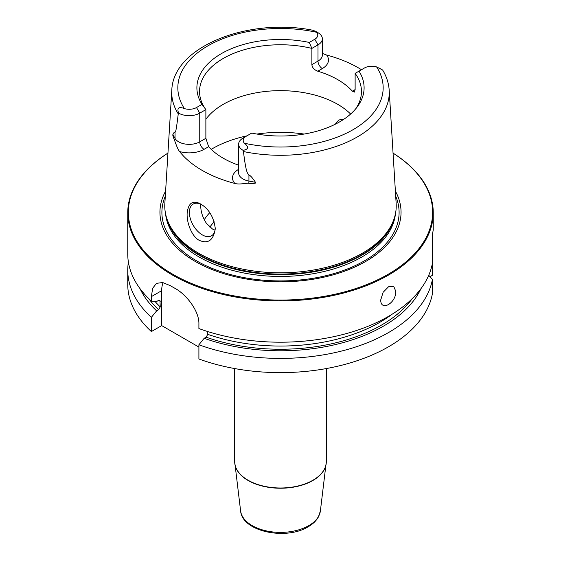 <?xml version="1.0" encoding="UTF-8"?>
<svg xmlns="http://www.w3.org/2000/svg" width="561" height="561" viewBox="0 0 561 561"><rect width="100%" height="100%" fill="white"/><g stroke="black" fill="none" stroke-linecap="round" stroke-linejoin="round"><path stroke-width="0.84" d="M140.033 288.656A145.481 83.996 0 0 0 156.645 310.857L151.379 317.323L151.379 331.551L161.687 325.597L161.687 290.675L151.379 296.629L151.379 301.124A152.746 88.189 180 0 1 127.754 254.014L127.754 212.724A152.746 88.189 180 0 1 167.949 153.104A152.136 87.839 180 0 0 172.921 274.336A152.136 87.839 0 0 0 385.498 275.788A152.136 87.839 0 0 0 393.058 153.132A152.746 88.189 0 0 1 433.246 212.724L433.246 229.835L432.426 234.617L432.426 275.297L429.992 276.699M151.379 296.629L152.648 288.284L156.47 283.354L162.613 282.527L170.355 285.675A152.746 88.189 180 0 0 172.493 286.93A152.746 88.189 180 0 0 174.674 288.165C186.273 294.245 199.386 311.11 198.903 324.069L198.903 328.564A152.746 88.189 180 0 0 432.426 263.151M433.246 212.724A152.746 88.189 0 0 1 338.956 294.202A152.746 88.189 0 0 1 172.493 275.086A152.746 88.189 180 0 1 127.754 212.724M151.379 331.551A152.746 88.189 180 0 1 127.754 284.441L127.754 270.213A152.746 88.189 180 0 1 128.399 262.113M198.903 347.077L161.687 325.597M198.903 344.763A152.746 88.189 180 0 0 432.426 279.357L432.426 293.578A152.746 88.189 180 0 1 198.903 358.984L198.903 344.763L204.169 338.297A145.481 83.996 0 0 0 420.967 288.656M151.379 317.323A152.746 88.189 180 0 1 127.754 270.213M432.608 233.825L432.426 240.374M395.778 291.285C396.354 302.968 380.716 311.993 380.709 299.988L383.114 292.323L388.507 286.783L393.647 286.236L395.778 291.285M432.426 279.357L428.723 275.318M204.169 338.297L206.111 337.175L207.773 334.342L207.773 331.565M161.687 290.675A30.546 17.636 60 0 1 163.104 282.618M156.645 310.857L158.588 309.742L160.25 306.909L159.927 300.373L158.588 300.387L156.645 301.502L151.379 301.124M395.386 191.133A120.559 69.606 0 0 1 343.171 271.685A120.559 69.606 0 0 1 195.249 261.447A120.559 69.606 180 0 1 165.614 191.133M198.671 253.235A115.727 66.815 180 0 1 166.869 218.65A115.727 66.815 180 0 1 164.843 203.622L171.806 90.272A108.764 62.797 180 0 0 178.244 113.89C175.874 133.504 175.572 131.386 175.032 132.326C174.562 131.702 173.854 132.473 172.914 134.64C172.5 134.619 173.047 136.554 174.562 140.46C174.885 140.909 177.388 149.058 179.569 151.519A110.769 63.954 180 0 0 202.177 170.397A110.769 63.954 180 0 0 234.863 183.447C239.47 184.906 247.429 182.795 248.782 183.314A6.108 1.543 100.6 0 0 248.937 181.077L248.937 174.99C247.534 172.928 246.202 174.106 243.446 151.533A108.764 62.797 0 0 0 389.194 90.272L396.157 203.622A115.727 66.815 0 0 1 394.131 218.65A115.727 66.815 0 0 1 314.412 269.869A115.727 66.815 0 0 1 198.671 253.235M200.747 204.057L200.747 204.057C209.022 209.071 213.867 217.275 215.298 228.671C213.468 240.311 208.11 244.196 199.218 240.311C192.128 236.847 186.252 222.724 187.213 212.458C188.608 202.689 193.124 199.891 200.747 204.057M322.365 53.421L326.649 55.048A110.005 63.512 180 0 1 358.283 67.79A110.005 63.512 180 0 1 361.48 69.718M242.997 138.118L246.237 136.246L242.997 138.118A14.909 8.604 0 0 0 238.635 144.205L238.635 172.886A14.909 8.604 0 0 0 248.937 181.077L255.458 182.297C252.569 177.921 250.395 175.488 248.937 174.99M255.458 182.297C256.7 183.237 254.47 183.573 248.782 183.314M238.635 144.205A14.909 8.604 0 0 0 243.102 150.348C248.593 149.317 249.028 146.947 244.407 143.244A10.322 5.961 0 0 1 246.237 136.246L251.735 133.076A83.603 48.267 180 0 0 356.817 107.46A83.603 48.267 180 0 0 358.998 71.149L355.127 73.379L355.127 89.592L354.363 92.102L352.371 91.184A80.959 46.738 180 0 0 337.743 79.648A80.959 46.738 0 0 0 317.764 71.205C314.139 69.788 312.175 67.593 311.881 64.627L311.881 48.414A80.959 46.738 180 0 0 199.541 91.499A80.959 46.738 180 0 0 205.873 109.619L199.751 113.147A14.909 8.604 180 0 1 178.566 113.091C176.841 107.915 178.784 106.415 184.394 108.596A10.322 5.961 180 0 0 196.511 107.537L202.002 104.367L205.873 109.619L205.873 138.301L208.629 146.687A80.959 46.738 0 0 0 223.257 158.223A80.959 46.738 180 0 0 238.635 165.179M215.284 228.011A18.331 10.582 60 0 1 211.497 235.809A18.331 10.582 60 0 1 197.374 230.901A18.331 10.582 60 0 1 189.373 212.458A18.331 10.582 60 0 1 193.173 204.064A18.331 10.582 60 0 1 201.567 204.555M200.81 204.197L200.74 205.894C200.782 211.778 202.696 217.619 206.483 223.418L212.507 229.035L215.052 230.178M335.155 124.283L338.76 120.012L344.202 119.016M350.625 114.037A80.959 46.738 180 0 0 337.743 104.339A80.959 46.738 0 0 0 205.873 119.269M355.127 73.379A80.959 46.738 180 0 1 361.459 91.499A80.959 46.738 180 0 1 355.555 109.023M178.244 113.89L178.566 113.091M243.102 150.348L243.446 151.533M379.334 68.119L382.329 69.852A14.909 8.604 180 0 1 382.434 69.908L376.606 66.92A10.322 5.961 180 0 0 364.489 67.979L358.998 71.149M202.002 104.367A83.603 48.267 180 0 1 221.385 53.625A83.603 48.267 180 0 1 309.265 42.44L314.763 39.27A10.322 5.961 0 0 0 316.593 32.272L313.69 30.434C249.372 17.068 172.984 46.339 171.806 90.272M311.881 64.627L318.003 61.093L318.003 44.88L311.881 48.414L309.265 42.44M314.763 39.27L318.003 44.88A14.909 8.604 0 0 0 322.365 38.793A14.909 8.604 0 0 0 318.003 32.706A14.909 8.604 0 0 0 317.898 32.65M209.765 212.689A80.959 46.738 0 0 0 204.253 219.723M326.327 368.563L326.327 461.542A45.827 26.458 180 0 1 312.905 480.244A45.827 26.458 180 0 1 262.962 485.98A45.827 26.458 180 0 1 234.673 461.542L234.673 368.563M234.715 462.594A45.806 26.444 0 0 0 234.807 463.659A45.806 26.444 0 0 0 264.476 486.562A45.806 26.444 0 0 0 312.891 480.489A45.806 26.444 180 0 0 326.193 463.659A45.806 26.444 180 0 0 326.285 462.594M326.327 461.542L320.387 510.938A39.992 23.085 180 0 1 308.774 525.629A39.992 23.085 0 0 1 266.51 530.93A39.992 23.085 0 0 1 240.613 510.938L234.673 461.542M412.209 298.676A142.817 82.453 180 0 1 206.111 337.175M158.588 309.742A142.817 82.453 180 0 1 148.791 298.676M207.773 334.342A140.531 81.135 0 0 0 392.097 314.23M154.962 301.383A140.531 81.135 0 0 0 160.25 306.909M159.107 300.177A140.531 81.135 0 0 0 160.25 301.292M395.701 196.175A118.595 68.47 0 0 1 338.676 272.12A118.595 68.47 0 0 1 196.638 260.865A118.595 68.47 180 0 1 165.299 196.175M165.579 213.874A115.117 66.464 180 0 0 199.099 256.98A115.117 66.464 0 0 0 321.418 272.106A115.117 66.464 0 0 0 395.421 213.874M394.404 217.815A115.117 66.464 0 0 1 316.706 271.272A115.117 66.464 0 0 1 199.099 255.178A115.117 66.464 180 0 1 166.596 217.815M166.869 218.65L167.367 220.136A115.222 66.521 180 0 0 199.029 254.575A115.222 66.521 0 0 0 314.265 271.138A115.222 66.521 0 0 0 393.633 220.136L394.131 218.65M208.629 146.687L204.071 149.317A21.016 12.132 180 0 1 179.569 151.519M238.635 169.324A21.016 12.132 0 0 0 234.863 183.447M304.125 134.058A96.233 55.56 0 0 0 256.875 134.058M246.938 135.846A96.233 55.56 0 0 0 211.224 149.352M205.873 138.301L199.751 141.835A14.909 8.604 180 0 1 175.032 138.406L172.914 134.64M196.511 107.537L199.751 113.147L199.751 141.835A6.108 3.527 -120 0 0 204.071 149.317M175.032 132.326L175.032 138.406A6.108 4.747 -29.4 0 1 174.562 140.46M244.407 143.244A102.663 59.27 0 0 0 353.093 129.668A102.663 59.27 0 0 0 376.606 66.92M316.593 32.272A102.663 59.27 0 0 0 207.907 45.848A102.663 59.27 0 0 0 184.394 108.596M352.371 91.184L355.127 89.592M317.764 71.205L322.323 68.575A21.016 12.132 0 0 0 326.649 55.048M322.323 68.575A6.108 3.527 60 0 1 318.003 61.093A14.909 8.604 0 0 0 322.365 55.006L322.365 38.793M214.246 221.833A76.072 43.919 0 0 0 209.849 227.128M320.387 510.938L318.346 517.067C316.166 520.889 312.772 524.128 308.157 526.786C286.117 540.524 242.128 531.723 240.613 510.938M389.194 90.272C388.738 83.266 386.578 76.562 382.721 70.16M315.002 30.974L318.003 32.706"/></g></svg>
